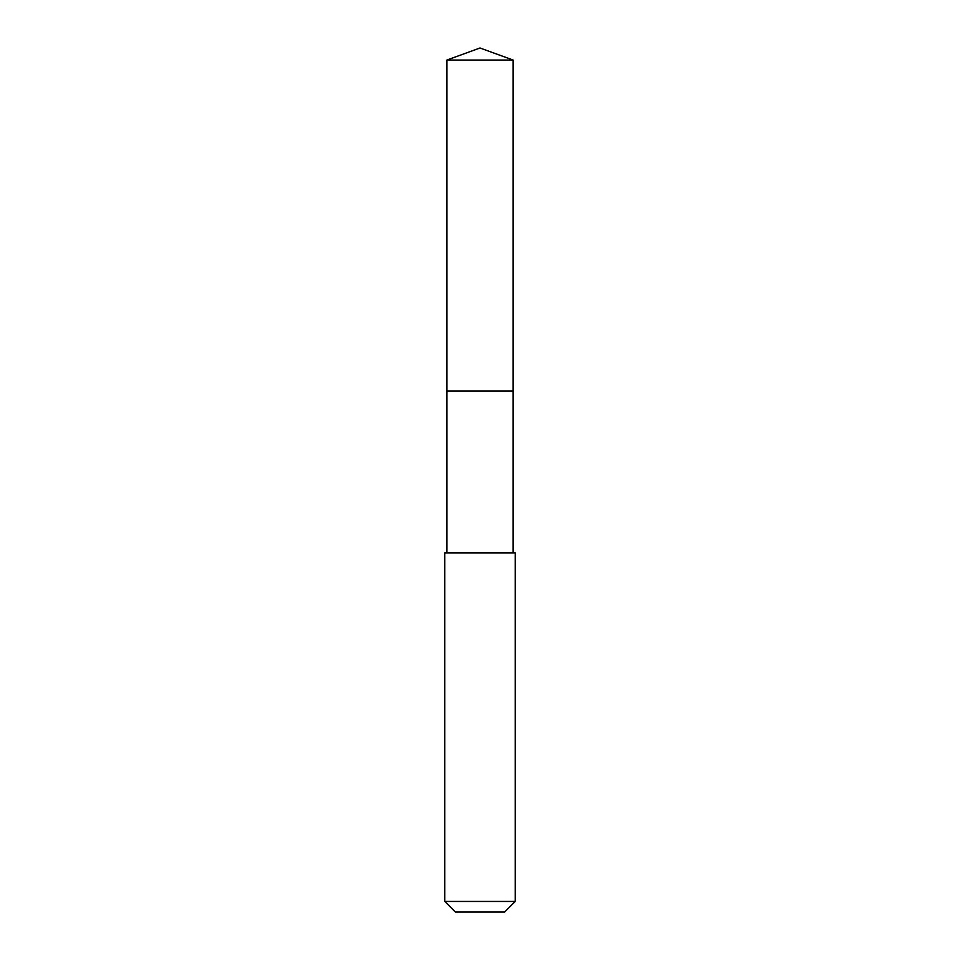 <?xml version="1.0" encoding="UTF-8"?>
<svg xmlns="http://www.w3.org/2000/svg" width="960" height="960" viewBox="0 0 960 960"><rect width="100%" height="100%" fill="white"/><g stroke="black" fill="none" stroke-linecap="round" stroke-linejoin="round"><path stroke-width="1.44" d="M513.096 552.912L513.096 60.048L446.904 60.048L446.904 390.972L513.096 390.972L446.904 390.972L446.904 60.048L480 48L446.904 60.048M480 552.912L444.792 552.912L444.792 901.44L515.208 901.44L515.208 552.912L480 552.912M444.792 901.44L455.352 912L504.648 912L515.208 901.44M480 48L513.096 60.048M446.904 552.912L446.904 390.972"/></g></svg>

